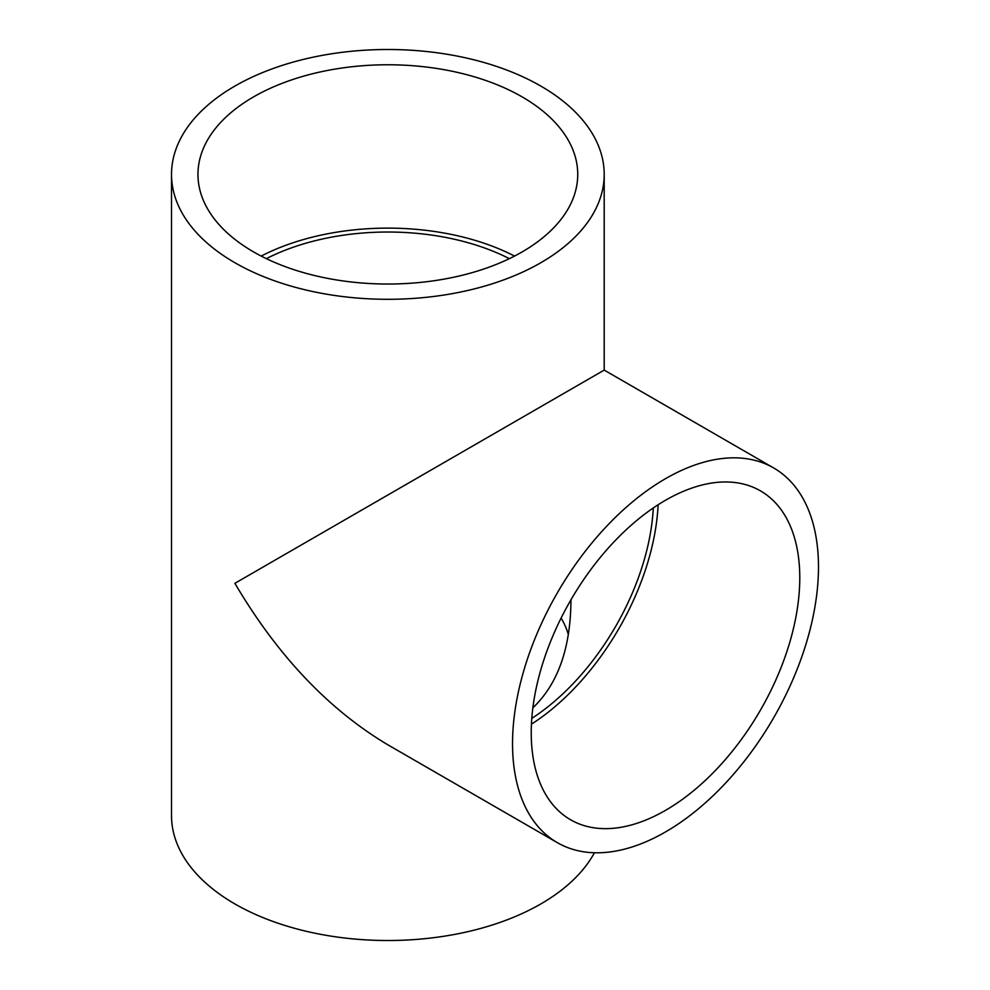 <?xml version="1.0" encoding="UTF-8"?>
<svg xmlns="http://www.w3.org/2000/svg" width="990" height="990" viewBox="0 0 990 990"><rect width="100%" height="100%" fill="white"/><g stroke="black" fill="none" stroke-linecap="round" stroke-linejoin="round"><path stroke-width="1.49" d="M653.289 507.969A183.101 105.72 -60 0 1 531.791 718.394M532.868 707.825C557.84 684.053 570.537 648.351 570.958 600.72L570.958 599.804M658.115 504.776A189.882 109.63 -60 0 1 531.444 724.173M531.234 732.823A189.882 109.63 -60 0 1 614.122 541.728A189.882 109.63 -60 0 1 760.456 490.867A189.882 109.63 -60 0 1 760.456 710.127A189.882 109.63 -60 0 1 570.562 819.757A189.882 109.63 -60 0 1 531.234 732.823M266.36 258.65A183.101 105.72 180 0 1 509.343 258.65M568.384 634.59A183.101 105.72 0 0 0 561.12 618.069M261.187 256.076A189.882 109.63 180 0 1 514.528 256.076M253.588 251.918A189.882 109.63 180 0 1 197.963 174.401A189.882 109.63 180 0 1 387.857 64.771A189.882 109.63 180 0 1 577.739 174.401A189.882 109.63 180 0 1 460.523 275.69A189.882 109.63 180 0 1 253.588 251.918M557.345 842.663L387.857 744.814C328.519 709.434 277.522 655.615 234.878 583.32L604.197 370.099L773.673 467.961A216.34 124.901 120 0 0 557.345 592.861A216.34 124.901 120 0 0 557.345 842.663A216.34 124.901 120 0 0 724.049 784.699A216.34 124.901 120 0 0 818.482 566.985A216.34 124.901 120 0 0 773.673 467.961M594.408 852.761A216.34 124.901 180 0 1 234.878 903.932A216.34 124.901 180 0 1 171.518 815.612L171.518 174.401A216.34 124.901 0 0 0 234.878 262.721A216.34 124.901 0 0 0 470.646 289.798A216.34 124.901 0 0 0 604.197 174.401A216.34 124.901 0 0 0 387.857 49.5A216.34 124.901 0 0 0 171.518 174.401M604.197 370.099L604.197 174.401"/></g></svg>
